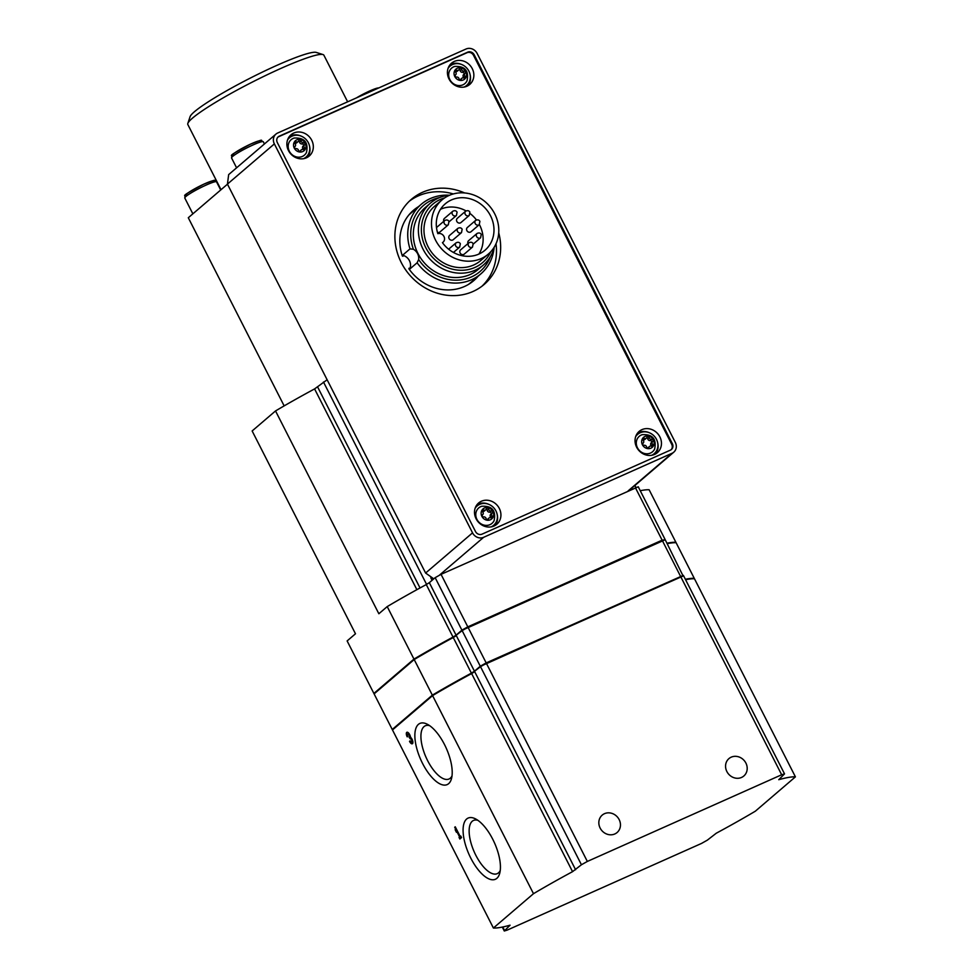 <?xml version="1.0" encoding="UTF-8"?>
<svg xmlns="http://www.w3.org/2000/svg" width="980" height="980" viewBox="0 0 980 980"><rect width="100%" height="100%" fill="white"/><g stroke="black" fill="none" stroke-linecap="round" stroke-linejoin="round"><path stroke-width="1.47" d="M460.184 836.479L460.735 836.014L461.531 837.594L459.865 839.015L459.057 837.447L459.608 836.981L455.81 829.545L456.423 832.265L455.271 830.011L455.247 826.789L460.184 836.479L460.821 836.197M470.768 858.076A33.492 13.977 66 0 1 463.271 826.814A33.492 13.977 66 0 1 475.508 818.876A33.492 13.977 66 0 1 494.52 842.959A33.492 13.977 66 0 1 499.739 873.205A33.492 13.977 66 0 1 470.768 858.076M422.552 763.42A33.492 13.977 66 0 1 415.042 732.17A33.492 13.977 66 0 1 427.28 724.232A33.492 13.977 66 0 1 446.304 748.316A33.492 13.977 66 0 1 451.511 778.561A33.492 13.977 66 0 1 422.552 763.42M493.406 928.023L392.478 729.941L432.572 695.604L533.488 893.687A152.709 17.076 -27 0 1 572.553 871.661L581.434 864.752L587.339 861.445L781.66 774.764L784.527 773.882L778.757 779.688A152.709 17.076 -27 0 1 795.417 776.858L755.323 811.207A152.709 17.076 -27 0 1 716.27 833.221L707.376 840.13L701.484 843.449L507.162 930.118L504.296 931L510.066 925.194A152.709 17.076 -27 0 1 493.406 928.023L533.488 893.687M407.202 736.85A3.822 1.593 66 0 1 406.896 732.281A3.822 1.593 66 0 1 409.027 733.579A3.822 1.593 66 0 1 410.534 737.23A3.822 1.593 66 0 1 412.666 740.892A3.822 1.593 66 0 1 412.31 743.771A3.822 1.593 66 0 1 409.505 741.346L410.081 740.856A2.034 0.845 66 0 0 411.588 742.142A2.034 0.845 66 0 0 411.796 740.684A1.776 0.747 66 0 0 410.155 738.7A1.776 0.747 66 0 0 410.081 738.749L409.273 737.168A1.776 0.747 66 0 0 408.574 734.375A2.034 0.845 66 0 0 407.631 733.91A2.034 0.845 66 0 0 407.79 736.348L407.202 736.85M437.852 233.669A30.539 27.538 -130.6 0 1 445.275 203.816A30.539 27.538 -130.6 0 1 486.055 209.095A30.539 27.538 -130.6 0 1 485.014 250.206A30.539 27.538 -130.6 0 1 442.433 242.648A5.096 4.594 49.4 0 0 437.852 233.669M440.522 209.267A30.539 27.538 -130.6 0 1 466.039 210.908M470.18 213.628A30.539 27.538 -130.6 0 1 476.452 219.949M479.392 224.555A30.539 27.538 -130.6 0 1 478.902 254.065M494.091 247.732A45.815 41.319 -130.6 0 1 480.813 273.91A45.815 41.319 -130.6 0 1 417.1 262.787L418.644 259.553A43.475 39.2 -130.6 0 0 457.538 280.145A43.475 39.2 -130.6 0 0 490.343 256.711M439.665 197.556A43.475 39.2 -130.6 0 0 413.401 249.263L410.007 248.871A45.815 41.319 -130.6 0 1 421.204 204.33A45.815 41.319 -130.6 0 1 449.122 195.228M468.477 284.421A45.815 41.319 49.4 0 0 469.886 283.269L480.813 273.91M421.204 204.33L410.277 213.689A45.815 41.319 49.4 0 0 408.93 214.902M410.007 248.871L402.596 255.217A45.815 41.319 49.4 0 0 402.939 256.27A10.18 9.175 49.4 0 0 402.363 256.025A46.317 41.773 49.4 0 1 413.462 210.296A46.317 41.773 49.4 0 1 418.485 206.657M417.1 262.787L409.677 269.132A9.751 8.796 49.4 0 0 402.596 255.217M478.093 276.25A46.317 41.773 49.4 0 1 473.732 280.648A46.317 41.773 49.4 0 1 408.88 268.802A10.18 9.175 49.4 0 0 409.027 268.214A45.815 41.319 49.4 0 0 409.677 269.132M430.82 577.82L431.727 579.584L433.136 578.371L425.614 573.043L472.544 532.851A8.649 7.803 49.4 0 0 483.63 537.31L672.047 453.274A8.649 7.803 49.4 0 0 673.774 452.184A8.649 7.803 49.4 0 0 675.318 442.409L477.15 53.459A8.649 7.803 49.4 0 0 466.064 49L277.646 133.035A8.649 7.803 49.4 0 0 275.919 134.125A8.649 7.803 49.4 0 0 274.363 143.901L472.544 532.851M475.508 531.528A5.096 4.594 49.4 0 0 482.025 534.149L670.442 450.114A5.096 4.594 49.4 0 0 672.366 443.72L474.185 54.782A5.096 4.594 49.4 0 0 467.668 52.16L279.251 136.183A5.096 4.594 49.4 0 0 277.328 142.578L475.508 531.528M275.919 134.125L228.659 174.612L227.434 184.105L425.614 573.043M432.082 580.295L431.727 579.584A8.649 7.803 49.4 0 0 432.988 579.523M392.968 729.524A152.709 17.076 -27 0 1 392.245 729.488L374.103 693.889L414.197 659.552A152.709 17.076 -27 0 1 453.25 637.527L462.144 630.618L468.036 627.298L665.224 539.747L683.011 575.824M456.313 635.616L474.455 671.214L480.286 666.229L486.178 662.909L683.366 575.358M414.197 659.552L432.339 695.151A152.709 17.076 -27 0 1 471.392 673.138L474.455 671.214M392.245 729.488L432.339 695.151M667.221 543.667A152.709 17.076 -27 0 1 676.114 542.724L694.257 578.335L693.767 578.751M685.363 579.278A152.709 17.076 -27 0 1 694.257 578.335M433.393 695.114L434.446 694.208A152.709 17.076 -27 0 1 472.568 672.954L472.617 673.027M474.283 671.986L472.568 672.954M482.038 665.628L680.083 576.975M685.596 579.719A152.709 17.076 -27 0 1 694.489 578.788L795.417 776.858M432.572 695.604A152.709 17.076 -27 0 1 471.625 673.579L572.553 871.661M784.527 773.882L683.599 575.811L486.411 663.362L480.506 666.67L471.625 673.579M452.025 775.866A29.131 12.152 66 0 1 449.012 779.002A29.131 12.152 66 0 1 427.599 760.59A29.131 12.152 66 0 1 425.283 725.8A29.131 12.152 66 0 1 429.632 725.653M500.241 870.51A29.131 12.152 66 0 1 497.24 873.645A29.131 12.152 66 0 1 475.815 855.234A29.131 12.152 66 0 1 473.512 820.444A29.131 12.152 66 0 1 477.848 820.297M619.152 819.586A11.454 10.327 49.4 0 0 602.198 815.127A11.454 10.327 49.4 0 0 601.806 830.55A11.454 10.327 49.4 0 0 617.094 832.522A11.454 10.327 49.4 0 0 619.152 819.586M745.89 763.065A11.454 10.327 49.4 0 0 728.936 758.606A11.454 10.327 49.4 0 0 728.532 774.029A11.454 10.327 49.4 0 0 743.832 776.001A11.454 10.327 49.4 0 0 745.89 763.065M415.03 659.05L416.084 658.156A152.709 17.076 -27 0 1 454.193 636.89L454.242 636.976M455.908 635.922L454.193 636.89M463.675 629.577L661.721 540.923M374.605 693.46A152.709 17.076 -27 0 1 373.882 693.436L347.128 640.932L355.483 633.778L252.142 430.967L275.527 410.938L378.856 613.75L387.21 606.596A152.709 17.076 -27 0 1 426.276 584.57L429.326 582.659L456.08 635.163L461.911 630.164L467.803 626.857L662.137 540.176L664.636 539.772M456.08 635.163L453.017 637.073A152.709 17.076 -27 0 0 413.964 659.099L373.882 693.436M666.988 543.214A152.709 17.076 -27 0 1 675.882 542.283L675.392 542.7M347.643 101.822L323.89 55.211A76.354 8.538 153 0 0 323.02 54.574L316.246 52.418A71.258 7.975 153 0 0 249.949 78.265A71.258 7.975 153 0 0 190.059 116.718L187.829 123.456A76.354 8.538 153 0 0 187.829 124.534L221.027 189.704M323.02 54.574A76.354 8.538 153 0 0 251.983 82.259A76.354 8.538 153 0 0 187.829 123.456M284.151 405.879L188.295 217.744L227.483 184.179M275.527 410.938A152.709 17.076 -27 0 1 314.58 388.913L327.136 379.762M634.93 485.455L635.947 487.428M429.326 582.659L435.157 577.661L441.049 574.341L638.25 486.791L665.004 539.306M640.246 490.711A152.709 17.076 -27 0 1 649.128 489.767L675.882 542.283M387.21 606.596L413.964 659.099M671.104 449.747A5.096 4.594 49.4 0 0 671.704 444.295L473.524 55.346A5.096 4.594 49.4 0 0 466.995 52.724L278.589 136.759A5.096 4.594 49.4 0 0 277.916 137.139M464.569 192.938A55.995 50.495 49.4 0 0 411.343 199.369A55.995 50.495 49.4 0 0 409.42 274.743A55.995 50.495 49.4 0 0 484.194 284.421A55.995 50.495 49.4 0 0 498.722 232.811M476.109 518.812A14.002 12.63 -130.6 0 1 478.608 502.997A14.002 12.63 -130.6 0 1 497.301 505.423A14.002 12.63 -130.6 0 1 496.823 524.263A14.002 12.63 -130.6 0 1 476.109 518.812M449.024 79A14.002 12.63 -130.6 0 1 451.535 63.186A14.002 12.63 -130.6 0 1 470.229 65.611A14.002 12.63 -130.6 0 1 469.738 84.452A14.002 12.63 -130.6 0 1 449.024 79M288.488 150.602A14.002 12.63 -130.6 0 1 290.999 134.787A14.002 12.63 -130.6 0 1 309.692 137.2A14.002 12.63 -130.6 0 1 309.214 156.053A14.002 12.63 -130.6 0 1 288.488 150.602M636.633 447.211A14.002 12.63 -130.6 0 1 639.144 431.408A14.002 12.63 -130.6 0 1 657.837 433.822A14.002 12.63 -130.6 0 1 657.36 452.662A14.002 12.63 -130.6 0 1 636.633 447.211M637.613 433.001A14.002 12.63 -130.6 0 1 649.091 432.646M657.654 442.654A14.002 12.63 -130.6 0 1 655.547 453.936M635.947 435.88A12.728 11.478 -130.6 0 1 636.633 435.23L637.637 434.373A12.728 11.478 -130.6 0 1 654.628 436.566A12.728 11.478 -130.6 0 1 654.187 453.703A12.728 11.478 -130.6 0 1 651.676 455.296M654.187 453.703L653.195 454.561A12.728 11.478 -130.6 0 1 652.447 455.137M289.468 136.379A14.002 12.63 -130.6 0 1 300.934 136.024M309.509 146.032A14.002 12.63 -130.6 0 1 307.401 157.315M287.802 139.258A12.728 11.478 -130.6 0 1 288.488 138.609L289.492 137.751A12.728 11.478 -130.6 0 1 306.483 139.956A12.728 11.478 -130.6 0 1 306.042 157.082A12.728 11.478 -130.6 0 1 303.531 158.674M306.042 157.082L305.037 157.939A12.728 11.478 -130.6 0 1 304.302 158.527M450.004 64.778A14.002 12.63 -130.6 0 1 461.47 64.435M470.045 74.431A14.002 12.63 -130.6 0 1 467.938 85.713M448.326 67.657A12.728 11.478 -130.6 0 1 449.012 67.02L450.016 66.162A12.728 11.478 -130.6 0 1 467.019 68.355A12.728 11.478 -130.6 0 1 466.578 85.481A12.728 11.478 -130.6 0 1 464.055 87.085M466.578 85.481L465.574 86.338A12.728 11.478 -130.6 0 1 464.826 86.926M477.076 504.59A14.002 12.63 -130.6 0 1 488.555 504.247M497.13 514.255A14.002 12.63 -130.6 0 1 495.023 525.525M475.41 507.481A12.728 11.478 -130.6 0 1 476.096 506.832L477.101 505.974A12.728 11.478 -130.6 0 1 494.091 508.167A12.728 11.478 -130.6 0 1 493.663 525.305A12.728 11.478 -130.6 0 1 491.139 526.897M493.663 525.305L492.658 526.162A12.728 11.478 -130.6 0 1 491.911 526.738M642.427 444.773A6.615 5.966 -130.6 0 1 648.074 436.027A6.615 5.966 -130.6 0 1 653.244 446.17A6.615 5.966 -130.6 0 1 642.427 444.773M643.088 443.18A2.144 1.923 49.4 0 0 643.162 440.216A1.225 1.103 49.4 0 1 644.338 438.403A2.144 1.923 -130.6 0 0 646.923 437.252A1.225 1.103 49.4 0 1 649.164 437.546A2.144 1.923 49.4 0 0 651.676 439.359A1.225 1.103 49.4 0 1 652.766 441.441A1.225 1.103 49.4 0 0 652.766 441.441A2.144 1.923 49.4 0 0 652.668 444.418A1.225 1.103 49.4 0 1 651.492 446.231A2.144 1.923 49.4 0 0 648.919 447.382A1.225 1.103 49.4 0 1 646.665 447.088A2.144 1.923 49.4 0 0 644.166 445.288A1.225 1.103 49.4 0 1 643.064 443.205A1.225 1.103 49.4 0 0 643.064 443.205L643.088 443.18M637.466 447.811A10.18 9.175 -130.6 0 1 642.292 434.655C652.594 434.152 656.71 438.954 654.628 449.048A10.18 9.175 -130.6 0 1 646.212 453.777A10.18 9.175 -130.6 0 1 637.466 447.811M635.665 436.615A12.728 11.478 -130.6 0 1 637.637 434.373M481.891 516.362A6.615 5.966 -130.6 0 1 487.55 507.616A6.615 5.966 -130.6 0 1 492.72 517.771A6.615 5.966 -130.6 0 1 481.891 516.362M482.564 514.782A2.144 1.923 49.4 0 0 482.638 511.817A1.225 1.103 49.4 0 1 483.814 510.004A2.144 1.923 -130.6 0 0 486.386 508.853A1.225 1.103 49.4 0 1 488.628 509.147A2.144 1.923 49.4 0 0 491.139 510.948A1.225 1.103 49.4 0 1 492.217 513.055A2.144 1.923 49.4 0 0 492.132 516.019A1.225 1.103 49.4 0 1 490.968 517.832A2.144 1.923 49.4 0 0 488.383 518.984A1.225 1.103 49.4 0 1 486.141 518.69A2.144 1.923 49.4 0 0 483.63 516.889A1.225 1.103 49.4 0 1 482.54 514.794L482.564 514.782A1.225 1.103 49.4 0 0 482.54 514.794M476.929 519.4A10.18 9.175 -130.6 0 1 481.768 506.256C492.07 505.754 496.174 510.543 494.091 520.649A10.18 9.175 -130.6 0 1 485.676 525.378A10.18 9.175 -130.6 0 1 476.929 519.4M475.141 508.216A12.728 11.478 -130.6 0 1 477.101 505.974M454.806 76.55A6.615 5.966 -130.6 0 1 460.465 67.804A6.615 5.966 -130.6 0 1 465.635 77.959A6.615 5.966 -130.6 0 1 454.806 76.55M455.48 74.97A2.144 1.923 49.4 0 0 455.553 72.006A1.225 1.103 49.4 0 1 456.729 70.192A2.144 1.923 -130.6 0 0 459.302 69.041A1.225 1.103 49.4 0 1 461.555 69.335A2.144 1.923 49.4 0 0 464.055 71.136A1.225 1.103 49.4 0 1 465.132 73.243A2.144 1.923 49.4 0 0 465.047 76.207A1.225 1.103 49.4 0 1 463.883 78.02A2.144 1.923 49.4 0 0 461.298 79.172A1.225 1.103 49.4 0 1 459.057 78.878A2.144 1.923 49.4 0 0 456.545 77.065A1.225 1.103 49.4 0 1 455.455 74.982A1.225 1.103 49.4 0 0 455.455 74.982L455.43 75.007M449.845 79.588A10.18 9.175 -130.6 0 1 454.683 66.444C464.986 65.942 469.089 70.732 467.007 80.838A10.18 9.175 -130.6 0 1 458.591 85.566A10.18 9.175 -130.6 0 1 449.845 79.588M448.056 68.404A12.728 11.478 -130.6 0 1 450.016 66.162M294.282 148.151A6.615 5.966 -130.6 0 1 299.929 139.405A6.615 5.966 -130.6 0 1 305.099 149.548A6.615 5.966 -130.6 0 1 294.282 148.151M294.943 146.559A2.144 1.923 49.4 0 0 295.017 143.607A1.225 1.103 49.4 0 1 296.193 141.794A2.144 1.923 -130.6 0 0 298.778 140.642A1.225 1.103 49.4 0 1 301.019 140.924A2.144 1.923 49.4 0 0 303.518 142.737A1.225 1.103 49.4 0 1 304.596 144.844A2.144 1.923 49.4 0 0 304.523 147.796A1.225 1.103 49.4 0 1 303.347 149.621A2.144 1.923 49.4 0 0 300.762 150.773A1.225 1.103 49.4 0 1 298.52 150.479A2.144 1.923 49.4 0 0 296.021 148.666A1.225 1.103 49.4 0 1 294.919 146.584A1.225 1.103 49.4 0 0 294.919 146.584L294.894 146.608M289.321 151.19A10.18 9.175 -130.6 0 1 294.147 138.045C304.449 137.531 308.553 142.333 306.483 152.427A10.18 9.175 -130.6 0 1 298.055 157.168A10.18 9.175 -130.6 0 1 289.321 151.19M287.52 140.005A12.728 11.478 -130.6 0 1 289.492 137.751M646.359 438.158L644.938 439.371A2.144 1.923 49.4 0 1 642.917 439.628A1.225 1.103 49.4 0 0 642.856 439.591M651.382 442.617A1.225 1.103 49.4 0 0 650.255 440.571A2.144 1.923 49.4 0 1 647.743 438.758A1.225 1.103 49.4 0 0 646.714 437.729M652.655 441.527L651.32 442.678A2.144 1.923 49.4 0 0 651.247 445.63L652.668 444.418M651.565 446.268A1.225 1.103 49.4 0 0 651.247 445.63M649.471 446.488L648.062 447.701A2.144 1.923 49.4 0 0 647.694 448.117M298.214 141.537L296.793 142.749A2.144 1.923 49.4 0 1 294.772 143.007A1.225 1.103 49.4 0 0 294.698 142.982M303.237 146.008A1.225 1.103 49.4 0 0 302.11 143.95A2.144 1.923 49.4 0 1 299.598 142.149A1.225 1.103 49.4 0 0 298.569 141.12M304.511 144.918L303.175 146.057A2.144 1.923 49.4 0 0 303.102 149.021L304.523 147.796M303.42 149.646A1.225 1.103 49.4 0 0 303.102 149.021M301.326 149.867L299.905 151.079A2.144 1.923 49.4 0 0 299.549 151.508M458.738 69.935L457.329 71.16A2.144 1.923 49.4 0 1 455.308 71.405A1.225 1.103 49.4 0 0 455.235 71.381M463.773 74.407A1.225 1.103 49.4 0 0 462.634 72.349A2.144 1.923 49.4 0 1 460.135 70.548A1.225 1.103 49.4 0 0 459.106 69.519M465.047 73.316L463.712 74.456A2.144 1.923 49.4 0 0 463.638 77.42L465.047 76.207M463.944 78.045A1.225 1.103 49.4 0 0 463.638 77.42M461.862 78.265L460.441 79.49A2.144 1.923 49.4 0 0 460.086 79.907M485.823 509.759L484.402 510.972A2.144 1.923 49.4 0 1 482.393 511.217A1.225 1.103 49.4 0 0 482.319 511.193M490.858 514.218A1.225 1.103 49.4 0 0 489.718 512.173A2.144 1.923 49.4 0 1 487.219 510.36A1.225 1.103 49.4 0 0 486.19 509.331M492.132 513.128L490.796 514.279A2.144 1.923 49.4 0 0 490.711 517.232L492.132 516.019M491.029 517.857A1.225 1.103 49.4 0 0 490.711 517.232M488.947 518.089L487.526 519.302A2.144 1.923 49.4 0 0 487.17 519.719M453.336 193.942A55.995 50.495 49.4 0 0 409.309 201.219M482.05 286.148A55.995 50.495 49.4 0 0 496.015 243.763M471.931 282.093A46.317 41.773 49.4 0 0 474.577 279.251M414.969 209.671A46.317 41.773 49.4 0 0 411.747 211.852M413.401 249.263A9.751 8.796 -130.6 0 1 418.644 259.553M494.251 247.107A40.719 36.726 -130.6 0 1 483.348 265.041L478.265 269.39A40.719 36.726 -130.6 0 1 417.982 253.538A40.719 36.726 -130.6 0 1 425.283 207.54L430.367 203.191A40.719 36.726 -130.6 0 1 449.759 195.167M435.573 240.198A35.635 32.132 -130.6 0 1 441.955 199.957A35.635 32.132 -130.6 0 1 489.547 206.106A35.635 32.132 -130.6 0 1 488.322 254.077A35.635 32.132 -130.6 0 1 435.573 240.198M488.322 254.077L480.8 260.509A35.635 32.132 -130.6 0 1 428.052 246.642A35.635 32.132 -130.6 0 1 434.446 206.388L441.955 199.957M490.784 251.701A38.379 34.606 -130.6 0 1 459.106 270.211A38.379 34.606 -130.6 0 1 425.773 247.658A38.379 34.606 -130.6 0 1 444.675 197.887M483.348 265.041A40.719 36.726 -130.6 0 1 423.054 249.19A40.719 36.726 -130.6 0 1 430.367 203.191M449.122 221.762L456.423 215.514A2.805 2.524 49.4 0 1 452.772 211.264L444.43 218.418A2.805 2.524 49.4 0 0 443.793 221.296M457.856 228.352L449.502 235.506A2.805 2.524 49.4 0 0 453.152 239.757L461.494 232.603L462.156 229.234C461.213 227.691 459.779 227.409 457.856 228.352A2.805 2.524 49.4 0 0 461.494 232.603M468.857 242.807L460.502 249.961A2.805 2.524 49.4 0 0 464.14 254.212L472.495 247.058L473.156 243.689C472.213 242.146 470.78 241.864 468.857 242.807A2.805 2.524 49.4 0 0 472.495 247.058M473.303 244.032L480.592 237.773A2.805 2.524 49.4 0 1 476.954 233.522L468.599 240.676A2.805 2.524 49.4 0 0 467.975 243.567M475.594 220.439L467.252 227.593A2.805 2.524 49.4 0 0 470.89 231.844L479.245 224.69L479.894 221.321C478.963 219.777 477.53 219.496 475.594 220.439A2.805 2.524 49.4 0 0 479.245 224.69M465.586 211.214L457.231 218.369A2.805 2.524 49.4 0 0 460.882 222.619L469.224 215.465L469.886 212.096C468.942 210.565 467.509 210.271 465.586 211.214A2.805 2.524 49.4 0 0 469.224 215.465M437.448 232.334A2.805 2.524 49.4 0 0 439.971 231.954L448.313 224.8L448.975 221.419C448.032 219.888 446.598 219.594 444.675 220.549A2.805 2.524 49.4 0 0 448.313 224.8M461.017 836.565L459.057 837.447M460.918 836.393L459.608 836.981M456.496 829.239L455.81 829.545M455.345 826.985L454.671 827.292M408.513 733.518A3.822 1.593 66 0 1 408.44 732.905M410.191 741.039L409.505 741.346M410.449 736.727L409.077 737.34M628.082 490.931L672.047 453.274M439.579 575.04L483.63 537.31M227.434 184.105L274.363 143.901M468.036 627.298L486.178 662.909M662.358 540.629L680.5 576.24M453.25 637.527L471.392 673.138M462.144 630.618L480.286 666.229M480.506 666.67L581.434 864.752M486.411 663.362L587.339 861.445M474.688 671.668L575.603 869.75M502.777 926.982L504.602 930.571M680.733 576.693L781.66 774.764M378.648 87.992A15.778 1.764 153 0 0 356.426 97.902M212.636 182.439A15.778 1.764 153 0 0 198.94 186.543A15.778 1.764 153 0 0 187.572 195.204M259.406 142.37A15.778 1.764 153 0 0 245.711 146.473A15.778 1.764 153 0 0 234.343 155.146M184.779 197.997C186.751 194.028 177.257 198.413 203.644 184.24C219.826 177.907 212.403 180.81 216.531 181.827A17.811 1.997 153 0 0 199.749 188.136A17.811 1.997 153 0 0 184.779 197.997L192.852 213.836M231.55 157.939C233.522 153.958 224.028 158.344 250.415 144.17C266.597 137.837 259.173 140.74 263.302 141.757A17.811 1.997 153 0 0 246.519 148.078A17.811 1.997 153 0 0 231.55 157.939L236.584 167.813M323.474 382.004L426.594 584.399M317.643 387.002L420.028 587.951M314.58 388.913L416.88 589.678M435.157 577.661L461.911 630.164M441.049 574.341L467.803 626.857M426.276 584.57L453.017 637.073M635.383 487.673L662.137 540.176M671.704 444.295L672.366 443.72M473.524 55.346L474.185 54.782M466.995 52.724L467.668 52.16M278.589 136.759L279.251 136.183M642.917 439.628L644.338 438.403M647.743 438.758L649.164 437.546M650.255 440.571L651.676 439.359M648.037 448.142L648.919 447.382M294.772 143.007L296.193 141.794M299.598 142.149L301.019 140.924M302.11 143.95L303.518 142.737M299.892 151.52L300.762 150.773M455.308 71.405L456.729 70.192M460.135 70.548L461.555 69.335M462.634 72.349L464.055 71.136M460.416 79.919L461.298 79.172M482.393 511.217L483.814 510.004M487.219 510.36L488.628 509.147M489.718 512.173L491.139 510.948M487.501 519.731L488.383 518.984M456.043 242.856A2.805 2.524 49.4 0 0 459.681 247.107L460.343 243.726C459.399 242.195 457.966 241.901 456.043 242.856L448.62 249.214M412.494 740.365L411.796 740.684M410.436 736.654L409.273 737.168M409.334 734.032L408.574 734.375M502.299 927.08L504.296 931M379.236 87.722L368.701 91.41L356.291 97.951M216.531 181.827L220.696 189.985M263.302 141.757L264.429 143.974M629.038 490.502L673.774 452.184M651.284 442.715L652.705 441.49M303.139 146.094L304.547 144.881M463.663 74.492L465.084 73.279M490.747 514.304L492.168 513.091M436.504 227.544L444.675 220.549M452.772 211.264C454.708 210.308 456.141 210.602 457.072 212.133L456.423 215.514M476.954 233.522C478.877 232.579 480.31 232.873 481.254 234.404L480.592 237.773M453.434 252.46L459.681 247.107M443.107 242.183L442.482 242.721M412.813 741.591L411.588 742.142M408.856 733.359L407.631 733.91"/></g></svg>
